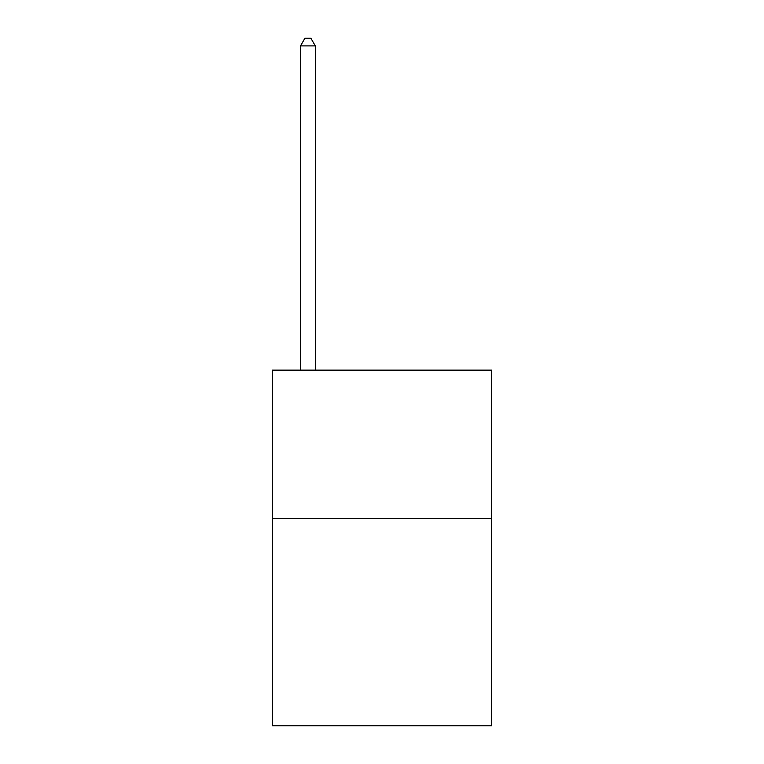 <?xml version="1.0" encoding="UTF-8"?>
<svg xmlns="http://www.w3.org/2000/svg" width="764" height="764" viewBox="0 0 764 764"><rect width="100%" height="100%" fill="white"/><g stroke="black" fill="none" stroke-linecap="round" stroke-linejoin="round"><path stroke-width="1.15" d="M491.663 518.336L491.663 725.8L272.337 725.8L272.337 370.148L491.663 370.148L491.663 518.336L272.337 518.336M315.312 370.148L315.312 45.907L300.5 45.907L300.5 370.148M300.5 45.907L304.941 38.2L310.872 38.2L315.312 45.907"/></g></svg>
